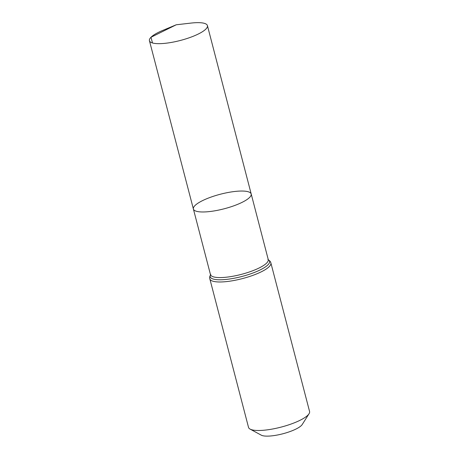 <?xml version="1.0" encoding="UTF-8"?>
<svg xmlns="http://www.w3.org/2000/svg" width="459" height="459" viewBox="0 0 459 459"><rect width="100%" height="100%" fill="white"/><g stroke="black" fill="none" stroke-linecap="round" stroke-linejoin="round"><path stroke-width="0.69" d="M194.949 205.592A29.852 7.522 -14.6 0 0 193.394 209.034A29.852 7.522 -14.6 0 0 224.176 208.788A29.852 7.522 -14.6 0 0 251.171 193.985A29.852 7.522 -14.6 0 0 226.184 192.872A29.852 7.522 -14.6 0 0 194.949 205.592M270.885 262.973A31.539 7.952 -14.6 0 1 242.363 278.613A31.539 7.952 -14.6 0 1 209.838 278.871L248.52 427.375A31.539 7.952 -14.6 0 0 250.098 429.108L261.291 435.172A21.906 5.519 -14.6 0 0 282.784 433.795A21.906 5.519 -14.6 0 0 302.223 424.512L309.033 413.754A31.539 7.952 -14.6 0 0 309.567 411.476L270.885 262.973C270.626 261.682 269.634 260.54 267.895 259.542L268.314 259.817L207.428 25.606A29.961 7.551 -14.6 0 0 190.961 23.088L176.245 24.78L162.578 30.483A29.961 7.551 -14.6 0 0 150.994 37.259A29.961 7.551 -14.6 0 0 149.433 40.713A29.961 7.551 -14.6 0 0 174.518 41.826A29.961 7.551 -14.6 0 0 205.867 29.066A29.961 7.551 -14.6 0 0 207.428 25.606M250.098 429.108A31.539 7.952 -14.6 0 0 281.046 427.122A31.539 7.952 -14.6 0 0 309.033 413.754M209.838 278.871C209.436 277.62 209.746 276.14 210.773 274.425L210.543 274.866L193.394 209.034A29.852 7.522 -14.6 0 0 224.176 208.788A29.852 7.522 -14.6 0 0 251.171 193.985M152.486 42.968L150.994 37.259L176.245 24.78M210.526 274.637A29.806 7.516 -14.6 0 0 241.268 274.396A29.806 7.516 -14.6 0 0 268.217 259.61M210.549 274.792A30.673 7.734 -14.6 0 0 241.818 276.507A30.673 7.734 -14.6 0 0 268.274 259.754M193.394 209.034L149.433 40.713"/></g></svg>

